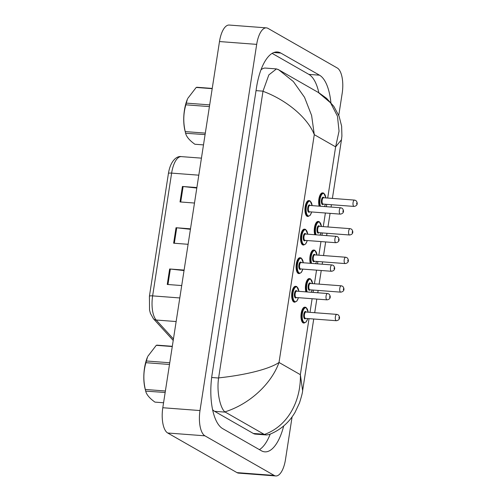 <?xml version="1.0" encoding="UTF-8"?>
<svg xmlns="http://www.w3.org/2000/svg" width="501" height="501" viewBox="0 0 501 501"><rect width="100%" height="100%" fill="white"/><g stroke="black" fill="none" stroke-linecap="round" stroke-linejoin="round"><path stroke-width="0.75" d="M184.036 270.559L170.34 269.05A4.24 0.733 -171.2 0 0 169.645 268.987L184.111 270.083M181.713 285.557L167.253 284.462L169.645 268.987M196.812 188.038L183.115 186.535A4.24 0.733 -171.2 0 0 182.42 186.466L196.887 187.562M194.488 203.037L180.022 201.941L182.42 186.466M190.424 229.301L176.728 227.792A4.24 0.733 -171.2 0 0 176.033 227.73L190.499 228.825M188.1 244.3L173.64 243.198L176.033 227.73M319.682 206.193A7.947 3.219 -85.7 0 1 319.682 197.532A7.947 3.219 -85.7 0 1 323.007 192.916L322.525 192.879A7.947 3.219 94.3 0 0 319.2 197.494A7.947 3.219 94.3 0 0 319.2 206.155M299.955 257.733A7.947 3.219 94.3 0 0 296.216 264.66A7.947 3.219 94.3 0 0 298.158 273.389A7.947 3.219 94.3 0 0 298.753 273.584L299.235 273.615A7.947 3.219 -85.7 0 1 298.64 273.427A7.947 3.219 -85.7 0 1 296.698 264.697A7.947 3.219 -85.7 0 1 300.437 257.764L299.955 257.733M304.383 229.157A7.947 3.219 94.3 0 0 300.638 236.09A7.947 3.219 94.3 0 0 302.579 244.82A7.947 3.219 94.3 0 0 303.18 245.008L303.662 245.045A7.947 3.219 -85.7 0 1 303.067 244.857A7.947 3.219 -85.7 0 1 301.12 236.128A7.947 3.219 -85.7 0 1 304.865 229.195L304.383 229.157M308.804 200.588A7.947 3.219 94.3 0 0 305.065 207.514A7.947 3.219 94.3 0 0 307.007 216.244A7.947 3.219 94.3 0 0 307.601 216.438L308.084 216.47A7.947 3.219 -85.7 0 1 307.489 216.282A7.947 3.219 -85.7 0 1 305.547 207.552A7.947 3.219 -85.7 0 1 309.286 200.619L308.804 200.588M315.261 234.769A7.947 3.219 -85.7 0 1 315.261 226.108A7.947 3.219 -85.7 0 1 318.586 221.486L318.097 221.455A7.947 3.219 94.3 0 0 314.778 226.07A7.947 3.219 94.3 0 0 314.778 234.731M310.839 263.338A7.947 3.219 -85.7 0 1 310.833 254.677A7.947 3.219 -85.7 0 1 314.158 250.062L313.676 250.024A7.947 3.219 94.3 0 0 310.351 254.64A7.947 3.219 94.3 0 0 310.357 263.301M306.418 291.914A7.947 3.219 -85.7 0 1 306.412 283.253A7.947 3.219 -85.7 0 1 309.737 278.637L309.255 278.6A7.947 3.219 94.3 0 0 305.929 283.215A7.947 3.219 94.3 0 0 305.929 291.876M295.534 286.303A7.947 3.219 94.3 0 0 291.795 293.235A7.947 3.219 94.3 0 0 293.736 301.965A7.947 3.219 94.3 0 0 294.331 302.153L294.813 302.191A7.947 3.219 -85.7 0 1 294.219 302.003A7.947 3.219 -85.7 0 1 292.277 293.273A7.947 3.219 -85.7 0 1 296.016 286.34L295.534 286.303M305.316 307.207L304.833 307.169A7.947 3.219 94.3 0 0 301.088 314.102A7.947 3.219 94.3 0 0 303.03 322.832A7.947 3.219 94.3 0 0 303.631 323.02L304.113 323.057A7.947 3.219 -85.7 0 1 303.512 322.869A7.947 3.219 -85.7 0 1 301.571 314.14A7.947 3.219 -85.7 0 1 305.316 307.207L306.092 307.451L308.196 312.211M292.096 416.863L285.501 459.448A21.192 8.586 -85.7 0 1 275.794 475.95A21.192 8.586 -85.7 0 1 274.204 475.443L204.909 435.82A21.192 8.586 -85.7 0 1 199.999 410.557L256.687 44.37A21.192 8.586 -85.7 0 1 266.394 27.874A21.192 8.586 -85.7 0 1 267.985 28.375L337.279 67.998A21.192 8.586 -85.7 0 1 342.189 93.267L338.764 115.374M275.794 475.95L238.595 473.126A21.192 8.586 -85.7 0 1 237.004 472.625L167.71 433.002A21.192 8.586 -85.7 0 1 162.8 407.733L219.488 41.552A21.192 8.586 -85.7 0 1 229.195 25.05L266.394 27.874M330.898 102.655A45.572 18.462 94.3 0 0 319.513 75.188L280.81 53.062A45.572 18.462 94.3 0 0 277.397 51.979A45.572 18.462 94.3 0 0 256.525 87.45L212.111 374.316A45.572 18.462 94.3 0 0 222.669 428.631L261.372 450.762A45.572 18.462 94.3 0 0 264.791 451.846A45.572 18.462 94.3 0 0 283.723 425.888M318.855 92.773A45.572 18.462 94.3 0 0 308.885 74.386L272.149 53.375M259.412 449.641A45.572 18.462 94.3 0 0 270.221 434.11M218.618 377.892C244.137 375.199 268.887 369.419 279.013 362.467C271.479 383.609 249.899 404.063 224.874 411.885C220.59 408.553 216.401 392.54 218.599 378.023L263.006 91.157L268.843 74.899L276.464 68.913L265.486 68.08A28.613 11.592 94.3 0 0 260.983 69.839M212.562 409.58A28.613 11.592 94.3 0 0 214.597 411.321L253.299 433.453A28.613 11.592 94.3 0 0 255.447 434.129L266.426 434.962L264.371 434.467C288.188 426.05 301.082 400.531 300.362 374.673L302.629 390.667L313.726 319.005M224.874 411.885L264.371 434.467M276.464 68.913L278.832 69.877L293.354 81.55L304.514 97.288L311.616 115.487L314.284 134.65C307.796 117.904 286.741 100.075 262.987 91.288M302.629 390.667C302.604 392.327 301.546 396.435 299.466 403.004L295.039 412.373C288.92 422.769 280.253 430.171 269.043 434.58L266.426 434.962M332.395 198.409L341.475 139.741L335.626 146.856L339.045 131.156L337.461 116.169L330.554 102.818L318.248 92.416M172.275 346.542L156.274 345.327A28.613 11.592 -85.7 0 1 156.656 345.22A28.613 11.592 -85.7 0 1 157.045 345.145L172.313 346.304M165.161 392.471L145.703 391.137L145.108 388.814A24.906 10.089 -85.7 0 1 147.526 356.981L146.373 360.989L169.764 362.762M169.495 364.477L145.948 362.693C143.399 371.416 143.192 380.347 145.321 389.471A28.613 11.592 -85.7 0 0 145.666 390.993C146.405 394.506 149.498 398.214 154.941 402.115L163.57 402.773M145.948 362.693A28.613 11.592 -85.7 0 1 146.373 360.989M145.321 389.471L165.393 390.993M156.274 345.327L147.782 356.374M212.199 88.664L196.198 87.45A28.613 11.592 -85.7 0 1 196.58 87.343A28.613 11.592 -85.7 0 1 196.962 87.268L212.23 88.426M205.084 134.594L185.627 133.26L185.032 130.936A24.906 10.089 -85.7 0 1 187.443 99.104L186.297 103.112L209.687 104.884M209.418 106.6L185.871 104.815C183.322 113.539 183.115 122.469 185.245 131.594A28.613 11.592 -85.7 0 0 185.589 133.116C186.328 136.629 189.416 140.336 194.858 144.238L203.494 144.895M185.871 104.815A28.613 11.592 -85.7 0 1 186.297 103.112M185.245 131.594L205.316 133.116M196.198 87.45L187.706 98.497M173.233 340.348A5.298 4.528 137.6 0 1 172.632 339.816L153.4 318.717L150.419 313.375L149.536 310L149.417 296.229L168.424 173.465A5.298 0.914 8.8 0 1 171.63 173.114L152.63 295.884A5.298 0.914 -171.2 0 0 149.417 296.229M181.475 156.631A21.192 8.586 94.3 0 0 181.343 156.619A21.192 8.586 94.3 0 0 171.63 173.114L198.803 175.181M179.796 297.945L152.63 295.884A21.192 8.586 94.3 0 0 156.18 320.026A5.298 4.528 137.6 0 1 153.4 318.717M176.145 321.542L156.18 320.026L173.446 338.97M176.728 227.792L174.335 243.254M170.34 269.05L167.948 284.512M183.115 186.535L180.723 201.991M308.146 312.204A7.421 3.006 94.3 0 0 306.311 307.946A7.421 3.006 94.3 0 0 302.36 313.545A7.421 3.006 94.3 0 0 304.076 322.387A7.421 3.006 94.3 0 0 307.664 318.542M305.729 318.398A3.707 1.503 -85.7 0 1 304.639 318.78A3.707 1.503 -85.7 0 1 303.775 314.359A3.707 1.503 -85.7 0 1 305.754 311.559A3.707 1.503 -85.7 0 1 306.205 312.06M336.835 314.384L305.917 312.035A3.181 1.29 94.3 0 0 304.42 314.81A3.181 1.29 94.3 0 0 305.197 318.298A3.181 1.29 94.3 0 0 305.441 318.373L336.353 320.721A3.181 1.29 -85.7 0 1 336.115 320.646A3.181 1.29 -85.7 0 1 335.338 317.152A3.181 1.29 -85.7 0 1 336.835 314.384L337.987 314.734C339.39 315.599 341.25 319.882 336.353 320.721M339.089 317.221L338.927 318.248L339.089 317.221M298.846 291.338A7.421 3.006 94.3 0 0 297.018 287.079A7.421 3.006 94.3 0 0 293.06 292.678A7.421 3.006 94.3 0 0 294.782 301.521A7.421 3.006 94.3 0 0 298.364 297.675M296.429 297.531A3.707 1.503 -85.7 0 1 295.339 297.913A3.707 1.503 -85.7 0 1 294.482 293.492A3.707 1.503 -85.7 0 1 296.454 290.693A3.707 1.503 -85.7 0 1 296.911 291.187M296.623 291.169A3.181 1.29 94.3 0 0 295.127 293.943A3.181 1.29 94.3 0 0 295.903 297.431A3.181 1.29 94.3 0 0 296.141 297.506L327.059 299.855A3.181 1.29 -85.7 0 1 326.815 299.78A3.181 1.29 -85.7 0 1 326.038 296.285A3.181 1.29 -85.7 0 1 327.535 293.517L296.623 291.169M329.633 297.381L329.79 296.354L329.633 297.381M327.704 198.058L335.626 146.856L314.284 134.65L279.013 362.467L300.362 374.673L309.036 318.649M326.727 204.358L326.364 206.7M325.387 213L323.277 226.627M322.306 232.927L321.943 235.27M320.966 241.576L318.855 255.203M317.878 261.503L317.515 263.845M316.544 270.145L314.434 283.773M313.457 290.079L313.094 292.421M312.117 298.721L310.006 312.348M256.687 44.37L219.488 41.552M199.999 410.557L162.8 407.733M204.909 435.82L167.71 433.002M274.204 475.443L237.004 472.625M308.885 74.386L319.513 75.188M273.853 52.53L280.81 53.062M211.666 377.497L218.599 378.023M214.597 411.321L225.225 412.129M256.03 90.631L263.006 91.157M253.299 433.453L263.927 434.261M312.568 283.629A7.421 3.006 94.3 0 0 310.739 279.376A7.421 3.006 94.3 0 0 307.182 283.115A7.421 3.006 94.3 0 0 307.207 291.97M310.15 289.822A3.707 1.503 -85.7 0 1 309.061 290.204A3.707 1.503 -85.7 0 1 308.203 285.783A3.707 1.503 -85.7 0 1 310.175 282.984A3.707 1.503 -85.7 0 1 310.633 283.485M341.256 285.808L310.344 283.466A3.181 1.29 94.3 0 0 308.848 286.234A3.181 1.29 94.3 0 0 309.624 289.728A3.181 1.29 94.3 0 0 309.862 289.803L340.774 292.152A3.181 1.29 -85.7 0 1 340.536 292.07A3.181 1.29 -85.7 0 1 339.759 288.582A3.181 1.29 -85.7 0 1 341.256 285.808L342.415 286.165C343.818 287.029 345.671 291.306 340.774 292.152M343.511 288.645L343.354 289.678L343.511 288.645M311.19 292.271A7.421 3.006 94.3 0 0 312.085 289.973M316.989 255.059A7.421 3.006 94.3 0 0 315.16 250.801A7.421 3.006 94.3 0 0 311.603 254.546A7.421 3.006 94.3 0 0 311.628 263.401M314.572 261.253A3.707 1.503 -85.7 0 1 313.482 261.635A3.707 1.503 -85.7 0 1 312.624 257.213A3.707 1.503 -85.7 0 1 314.603 254.414A3.707 1.503 -85.7 0 1 315.054 254.915M345.684 257.238L314.766 254.89A3.181 1.29 94.3 0 0 313.269 257.664A3.181 1.29 94.3 0 0 314.046 261.153A3.181 1.29 94.3 0 0 314.284 261.228L345.202 263.576A3.181 1.29 -85.7 0 1 344.964 263.501A3.181 1.29 -85.7 0 1 344.187 260.006A3.181 1.29 -85.7 0 1 345.684 257.238L346.836 257.589C348.239 258.453 350.099 262.737 345.202 263.576M347.938 260.075L347.775 261.102L347.938 260.075M315.617 263.701A7.421 3.006 94.3 0 0 316.507 261.397M321.417 226.483A7.421 3.006 94.3 0 0 319.582 222.231A7.421 3.006 94.3 0 0 316.025 225.97A7.421 3.006 94.3 0 0 316.056 234.825M318.999 232.677A3.707 1.503 -85.7 0 1 317.903 233.059A3.707 1.503 -85.7 0 1 317.045 228.638A3.707 1.503 -85.7 0 1 319.024 225.838A3.707 1.503 -85.7 0 1 319.475 226.339M350.105 228.663L319.187 226.314A3.181 1.29 94.3 0 0 317.69 229.089A3.181 1.29 94.3 0 0 318.467 232.583A3.181 1.29 94.3 0 0 318.705 232.658L349.623 235A3.181 1.29 -85.7 0 1 349.385 234.925A3.181 1.29 -85.7 0 1 348.608 231.437A3.181 1.29 -85.7 0 1 350.105 228.663L351.257 229.02C352.66 229.878 354.52 234.161 349.623 235M352.36 231.5L352.197 232.533L352.36 231.5M320.039 235.126A7.421 3.006 94.3 0 0 320.934 232.827M325.838 197.914A7.421 3.006 94.3 0 0 324.009 193.655A7.421 3.006 94.3 0 0 320.452 197.4A7.421 3.006 94.3 0 0 320.477 206.255M323.421 204.107A3.707 1.503 -85.7 0 1 322.331 204.489A3.707 1.503 -85.7 0 1 321.473 200.068A3.707 1.503 -85.7 0 1 323.446 197.269A3.707 1.503 -85.7 0 1 323.903 197.763M354.526 200.093L323.615 197.745A3.181 1.29 94.3 0 0 322.118 200.519A3.181 1.29 94.3 0 0 322.894 204.007A3.181 1.29 94.3 0 0 323.132 204.082L354.044 206.431A3.181 1.29 -85.7 0 1 353.806 206.356A3.181 1.29 -85.7 0 1 353.03 202.861A3.181 1.29 -85.7 0 1 354.526 200.093L355.685 200.444C357.088 201.308 358.941 205.592 354.044 206.431M356.781 202.93L356.624 203.957L356.781 202.93M324.46 206.556A7.421 3.006 94.3 0 0 325.356 204.251M303.268 262.762A7.421 3.006 94.3 0 0 301.439 258.51A7.421 3.006 94.3 0 0 297.488 264.108A7.421 3.006 94.3 0 0 299.203 272.951A7.421 3.006 94.3 0 0 302.792 269.106M300.85 268.956A3.707 1.503 -85.7 0 1 299.761 269.338A3.707 1.503 -85.7 0 1 298.903 264.916A3.707 1.503 -85.7 0 1 300.882 262.117A3.707 1.503 -85.7 0 1 301.333 262.618M301.045 262.593A3.181 1.29 94.3 0 0 299.548 265.367A3.181 1.29 94.3 0 0 300.324 268.862A3.181 1.29 94.3 0 0 300.562 268.937L331.48 271.279A3.181 1.29 -85.7 0 1 331.242 271.204A3.181 1.29 -85.7 0 1 330.466 267.716A3.181 1.29 -85.7 0 1 331.963 264.941L301.045 262.593M334.054 268.812L334.217 267.778L334.054 268.812M307.695 234.192A7.421 3.006 94.3 0 0 305.86 229.934A7.421 3.006 94.3 0 0 301.909 235.533A7.421 3.006 94.3 0 0 303.625 244.375A7.421 3.006 94.3 0 0 307.213 240.53M305.278 240.386A3.707 1.503 -85.7 0 1 304.188 240.768A3.707 1.503 -85.7 0 1 303.324 236.347A3.707 1.503 -85.7 0 1 305.303 233.547A3.707 1.503 -85.7 0 1 305.76 234.042M305.466 234.023A3.181 1.29 94.3 0 0 303.969 236.798A3.181 1.29 94.3 0 0 304.752 240.286A3.181 1.29 94.3 0 0 304.99 240.361L335.902 242.709A3.181 1.29 -85.7 0 1 335.664 242.634A3.181 1.29 -85.7 0 1 334.887 239.14A3.181 1.29 -85.7 0 1 336.384 236.366L305.466 234.023M338.482 240.236L338.638 239.209L338.482 240.236M312.117 205.617A7.421 3.006 94.3 0 0 310.288 201.364A7.421 3.006 94.3 0 0 306.33 206.963A7.421 3.006 94.3 0 0 308.052 215.806A7.421 3.006 94.3 0 0 311.635 211.961M309.699 211.81A3.707 1.503 -85.7 0 1 308.61 212.192A3.707 1.503 -85.7 0 1 307.752 207.771A3.707 1.503 -85.7 0 1 309.724 204.972A3.707 1.503 -85.7 0 1 310.182 205.473M309.894 205.448A3.181 1.29 94.3 0 0 308.397 208.222A3.181 1.29 94.3 0 0 309.173 211.716A3.181 1.29 94.3 0 0 309.411 211.791L340.329 214.134A3.181 1.29 -85.7 0 1 340.085 214.059A3.181 1.29 -85.7 0 1 339.309 210.57A3.181 1.29 -85.7 0 1 340.805 207.796L309.894 205.448M342.903 211.666L343.06 210.633L342.903 211.666M173.221 340.411L172.632 339.816M168.424 173.465C170.453 160.57 176.997 155.711 181.343 156.619L201.44 158.141M304.113 323.057L306.167 321.949L307.714 318.548M294.813 302.191L296.874 301.076L298.421 297.682M298.903 291.344L296.799 286.585L296.016 286.34M327.059 299.855C331.956 299.016 330.096 294.732 328.694 293.868L327.535 293.517M314.703 312.699L316.807 299.078M317.784 292.772L318.148 290.43M319.124 284.13L321.235 270.502M322.206 264.202L322.569 261.86M323.546 255.554L325.656 241.933M326.633 235.627L326.996 233.284M327.967 226.984L330.078 213.357M331.055 207.057L331.418 204.715M278.832 69.877L318.273 92.434M278.806 69.864L277.823 69.32M319.012 92.86L326.583 98.34L333.791 106.312L339.052 116.088L341.638 126.202L341.907 136.009L341.475 139.741M309.737 278.637L310.514 278.882L312.624 283.635M311.284 292.283L312.142 289.979M314.158 250.062L314.941 250.306L317.045 255.065M315.705 263.708L316.563 261.403M318.586 221.486L319.362 221.736L321.467 226.49M320.133 235.138L320.984 232.833M323.007 192.916L323.784 193.161L325.894 197.92M324.554 206.562L325.412 204.258M299.235 273.615L301.295 272.506L302.842 269.106M303.324 262.768L301.22 258.015L300.437 257.764M331.48 271.279C336.378 270.44 334.518 266.156 333.115 265.298L331.963 264.941M303.662 245.045L305.716 243.931L307.27 240.536M307.746 234.199L305.641 229.439L304.865 229.195M335.902 242.709C340.799 241.87 338.939 237.587 337.536 236.722L336.384 236.366M308.084 216.47L310.144 215.361L311.691 211.961M312.173 205.623L310.069 200.863L309.286 200.619M340.329 214.134C345.227 213.294 343.367 209.011 341.964 208.153L340.805 207.796"/></g></svg>
